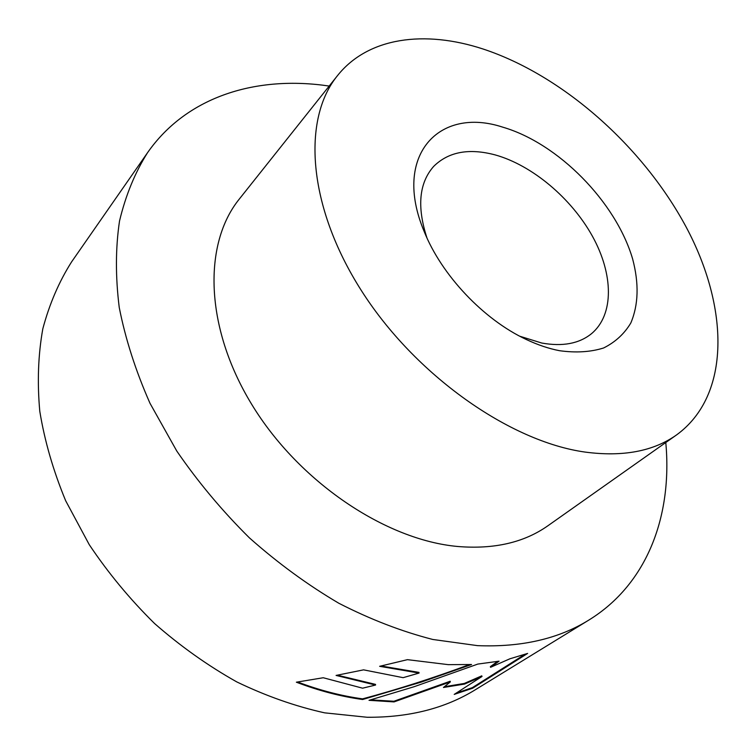 <?xml version="1.0" encoding="UTF-8"?>
<svg xmlns="http://www.w3.org/2000/svg" width="756" height="756" viewBox="0 0 756 756"><rect width="100%" height="100%" fill="white"/><g stroke="black" fill="none" stroke-linecap="round" stroke-linejoin="round"><path stroke-width="1.13" d="M502.806 127.178C558.259 143.319 615.866 201.899 632.602 258.854C639.113 283.415 638.518 304.791 630.816 322.992C624.324 333.85 615.261 342.175 603.628 347.968C590.672 352.06 575.968 352.967 559.506 350.699C548.743 348.62 537.639 344.868 526.195 339.444C483.519 319.552 441.495 275.052 424.097 231.298C392.166 155.471 439.038 106.095 502.806 127.178M519.845 336.25L541.759 343.035C562.634 346.768 579.228 343.64 591.551 333.642C614.278 314.628 613.437 274.201 592.449 236.269C571.404 198.28 532.252 165.271 495.227 154.923C469.003 147.94 448.488 151.767 433.67 166.405C419.06 182.943 416.821 206.766 426.932 237.866M482.961 48.97C424.863 29.966 368.191 37.035 337.497 75.619C301.965 119.108 307.456 205.991 361.33 290.502C414.987 374.976 509.733 441.665 585.229 452.097C622.963 457.059 653.439 451.313 676.648 434.861C731.232 395.057 728.926 306.898 685.994 226.743C642.723 146.267 562.729 75.26 482.961 48.97M337.497 75.619L239.425 198.904C203.128 243.574 204.46 326.734 251.625 404.224C298.592 481.695 385.447 540.086 457.909 546.503C494.159 549.461 524.182 542.524 547.968 525.713L676.648 434.861M665.8 442.525C672.424 514.836 647.986 583.689 588.801 620.1L475.496 689.652C445.246 708.353 409.138 717.548 367.151 717.264L324.626 712.842C295.36 706.34 266.074 696.03 236.789 681.912C207.9 665.696 180.514 646.248 154.621 623.568C130.004 599.31 108.212 573.01 89.255 544.66L65.659 500.727C53.232 470.667 44.604 440.842 39.785 411.255C37.148 382.224 38.169 354.744 42.818 328.803C49.405 304.063 58.996 281.742 71.612 261.85L147.533 152.703C187.28 95.747 257.399 75.317 329.191 86.061M369.013 700.321L394.037 701.908L450.349 681.903L443.451 687.487L464.515 684.085L482.016 676.478L454.214 694.395L472.651 688.225L527.631 653.42L509.913 658.788L490.578 667.302L499.055 661.179L477.839 664.07L414.345 686.646L369.013 700.321M362.625 699.517L421.404 682.063L471.574 664.515L448.251 664.647L407.475 659.657L379.625 666.31L419.051 673.067L403.128 677.669L363.589 669.854L336.07 675.429L375.552 685.049L362.587 688.187L323.237 677.745L296.361 682.195C318.805 690.757 340.89 696.531 362.625 699.517L362.578 698.865C397.514 689.5 433.094 678.085 469.306 664.628M588.801 620.1C558.533 638.858 521.442 647.382 477.546 645.643L432.772 639.463C401.729 631.496 370.421 619.429 338.858 603.269C307.607 584.879 277.783 563.059 249.367 537.818C222.236 510.943 198.034 482.016 176.772 451.03L150.009 403.317C135.674 370.884 125.42 338.934 119.24 307.475C115.413 276.762 115.507 247.94 119.524 221.007C125.619 195.473 134.955 172.708 147.533 152.703M370.667 699.858L393.923 701.256L450.17 681.25L450.349 681.903M444.405 686.713L464.288 683.452L464.515 684.085M464.288 683.452L481.77 675.845L482.016 676.478M456.114 693.176L472.377 687.629L472.651 688.225M472.377 687.629L524.796 654.413M497.542 661.453L490.351 666.66L490.578 667.302M393.923 701.256L394.037 701.908M381.043 665.989L418.966 672.396L419.051 673.067M337.384 675.184L375.515 684.388L375.552 685.049M297.609 681.997C319.608 690.304 341.268 695.926 362.578 698.865"/></g></svg>
